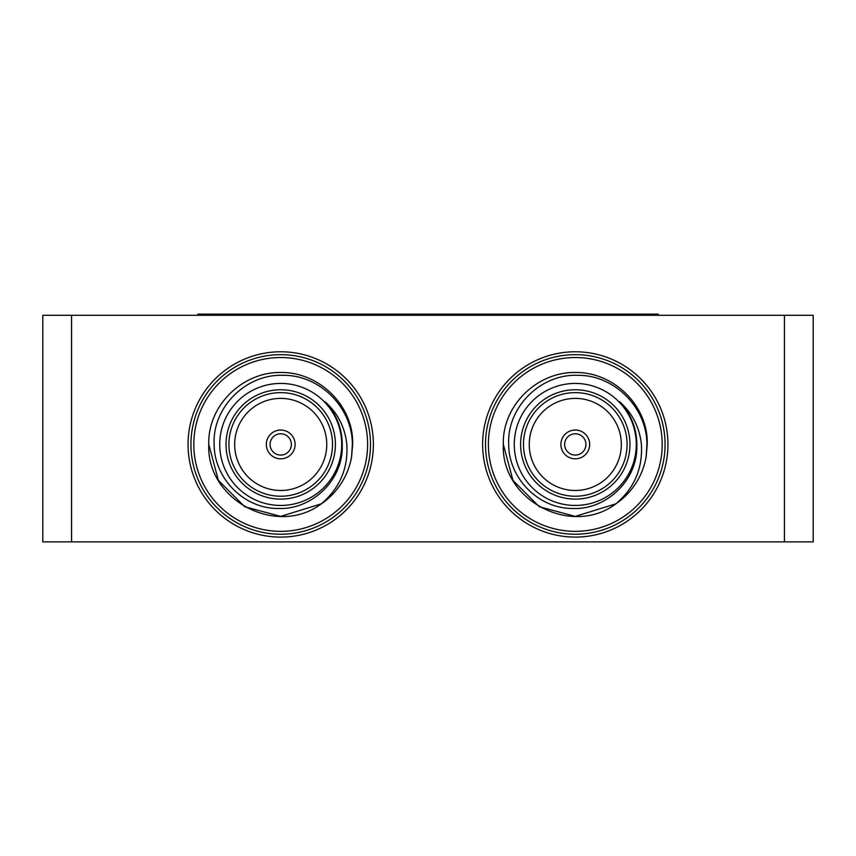 <?xml version="1.0" encoding="UTF-8"?>
<svg xmlns="http://www.w3.org/2000/svg" width="856" height="856" viewBox="0 0 856 856"><rect width="100%" height="100%" fill="white"/><g stroke="black" fill="none" stroke-linecap="round" stroke-linejoin="round"><path stroke-width="1.28" d="M197.79 315.286L197.79 314.131L658.211 314.131L658.211 315.286M529.243 444.435A46.042 46.042 0 0 0 575.285 490.477A46.042 46.042 0 0 0 621.328 444.435A46.042 46.042 0 0 0 575.285 398.393A46.042 46.042 0 0 0 529.243 444.435M629.963 444.435A54.677 54.677 0 0 1 575.285 499.112A54.677 54.677 0 0 1 520.609 444.435A54.677 54.677 0 0 1 575.285 389.758A54.677 54.677 0 0 1 629.963 444.435M523.487 444.435A51.799 51.799 0 0 0 575.285 496.234A51.799 51.799 0 0 0 627.084 444.435A51.799 51.799 0 0 0 575.285 392.637A51.799 51.799 0 0 0 523.487 444.435M564.639 444.435A10.646 10.646 0 0 0 575.285 455.082A10.646 10.646 0 0 0 585.932 444.435A10.646 10.646 0 0 0 575.285 433.789A10.646 10.646 0 0 0 564.639 444.435M560.894 444.435A14.392 14.392 0 0 0 575.285 458.827A14.392 14.392 0 0 0 589.666 444.435A14.392 14.392 0 0 0 575.285 430.044A14.392 14.392 0 0 0 560.894 444.435M615.881 503.831C571.22 537.493 500.749 499.904 503.339 444.435L512.979 480.409L539.312 506.741L575.285 516.382L615.881 503.831C634.296 488.198 642.792 468.403 641.401 444.435C639.614 427.369 632.349 413.138 619.616 401.732C630.893 413.769 636.629 428 636.843 444.435L636.821 446.094C637.667 480.141 606.283 510.101 572.471 508.485C538.456 508.614 508.71 478.301 508.699 444.435C506.848 407.456 540.35 374.019 577.286 375.313C614.255 374.628 647.04 407.638 646.933 444.435L646.13 456.954A71.947 71.947 0 0 1 615.881 503.831L575.285 516.382L539.312 506.741L512.979 480.409L503.339 444.435C502.076 405.733 537.108 371.772 575.285 372.499C613.463 371.772 648.484 405.733 647.222 444.435L646.13 456.954M636.286 444.435A61.011 61.011 0 0 0 575.285 383.435A61.011 61.011 0 0 0 514.274 444.435A61.011 61.011 0 0 0 575.285 505.447A61.011 61.011 0 0 0 636.286 444.435M503.339 444.435C502.076 405.733 537.108 371.772 575.285 372.499C613.463 371.772 648.484 405.733 647.222 444.435C648.484 405.733 613.463 371.772 575.285 372.499C537.108 371.772 502.076 405.733 503.339 444.435C502.076 405.733 537.108 371.772 575.285 372.499C613.463 371.772 648.484 405.733 647.222 444.435C648.484 405.733 613.463 371.772 575.285 372.499C537.108 371.772 502.076 405.733 503.339 444.435M234.672 444.435A46.042 46.042 0 0 0 280.715 490.477A46.042 46.042 0 0 0 326.757 444.435A46.042 46.042 0 0 0 280.715 398.393A46.042 46.042 0 0 0 234.672 444.435M335.392 444.435A54.677 54.677 0 0 1 280.715 499.112A54.677 54.677 0 0 1 226.038 444.435A54.677 54.677 0 0 1 280.715 389.758A54.677 54.677 0 0 1 335.392 444.435M228.916 444.435A51.799 51.799 0 0 0 280.715 496.234A51.799 51.799 0 0 0 332.513 444.435A51.799 51.799 0 0 0 280.715 392.637A51.799 51.799 0 0 0 228.916 444.435M270.068 444.435A10.646 10.646 0 0 0 280.715 455.082A10.646 10.646 0 0 0 291.361 444.435A10.646 10.646 0 0 0 280.715 433.789A10.646 10.646 0 0 0 270.068 444.435M266.334 444.435A14.392 14.392 0 0 0 280.715 458.827A14.392 14.392 0 0 0 295.106 444.435A14.392 14.392 0 0 0 280.715 430.044A14.392 14.392 0 0 0 266.334 444.435M321.321 503.831C276.659 537.493 206.178 499.904 208.778 444.435L218.419 480.409L244.752 506.741L280.715 516.382L321.321 503.831L280.715 516.382L244.752 506.741L218.419 480.409L208.778 444.435L218.419 480.409L244.752 506.741L280.715 516.382L321.321 503.831C339.725 488.198 348.231 468.403 346.83 444.435C345.043 427.369 337.788 413.138 325.055 401.732C336.322 413.769 342.068 428 342.272 444.435L342.25 446.094C343.106 480.141 311.712 510.101 277.911 508.485C243.896 508.614 214.139 478.301 214.139 444.435C212.288 407.456 245.79 374.019 282.715 375.313C319.695 374.628 352.479 407.638 352.362 444.435L351.559 456.954A71.947 71.947 0 0 1 321.321 503.831L280.715 516.382L244.752 506.741L218.419 480.409L208.778 444.435C207.516 405.733 242.537 371.772 280.715 372.499C318.892 371.772 353.924 405.733 352.661 444.435L351.559 456.954M341.726 444.435A61.011 61.011 0 0 0 280.715 383.435A61.011 61.011 0 0 0 219.714 444.435A61.011 61.011 0 0 0 280.715 505.447A61.011 61.011 0 0 0 341.726 444.435M208.778 444.435C207.516 405.733 242.537 371.772 280.715 372.499C318.892 371.772 353.924 405.733 352.661 444.435C353.924 405.733 318.892 371.772 280.715 372.499C242.537 371.772 207.516 405.733 208.778 444.435C207.516 405.733 242.537 371.772 280.715 372.499C318.892 371.772 353.924 405.733 352.661 444.435C353.924 405.733 318.892 371.772 280.715 372.499C242.537 371.772 207.516 405.733 208.778 444.435M190.931 444.435A89.784 89.784 0 0 1 280.715 354.651A89.784 89.784 0 0 1 370.498 444.435A89.784 89.784 0 0 1 280.715 534.219A89.784 89.784 0 0 1 190.931 444.435A89.784 89.784 0 0 0 280.715 534.219A89.784 89.784 0 0 0 370.498 444.435M485.502 444.435A89.784 89.784 0 0 1 575.285 354.651A89.784 89.784 0 0 1 665.069 444.435A89.784 89.784 0 0 1 575.285 534.219A89.784 89.784 0 0 1 485.502 444.435A89.784 89.784 0 0 0 575.285 534.219A89.784 89.784 0 0 0 665.069 444.435M813.2 315.286L813.2 541.869L784.428 541.869L784.428 315.286L813.2 315.286M71.572 315.286L71.572 541.869L42.8 541.869L42.8 315.286L784.428 315.286M71.572 541.869L784.428 541.869M334.033 413.662L335.82 417M341.276 433.425L342.272 444.435M628.593 413.662L630.39 417M635.848 433.425L636.843 444.435M226.562 314.131L226.562 315.286M629.438 314.131L629.438 315.286M367.62 444.435A86.905 86.905 0 0 0 280.715 357.53A86.905 86.905 0 0 0 193.809 444.435A86.905 86.905 0 0 0 280.715 531.341A86.905 86.905 0 0 0 367.62 444.435M662.191 444.435A86.905 86.905 0 0 0 575.285 357.53A86.905 86.905 0 0 0 488.38 444.435A86.905 86.905 0 0 0 575.285 531.341A86.905 86.905 0 0 0 662.191 444.435M667.947 444.435A92.662 92.662 0 0 1 575.285 537.097A92.662 92.662 0 0 1 482.624 444.435A92.662 92.662 0 0 1 575.285 351.773A92.662 92.662 0 0 1 667.947 444.435M373.377 444.435A92.662 92.662 0 0 1 280.715 537.097A92.662 92.662 0 0 1 188.053 444.435A92.662 92.662 0 0 1 280.715 351.773A92.662 92.662 0 0 1 373.377 444.435"/></g></svg>
